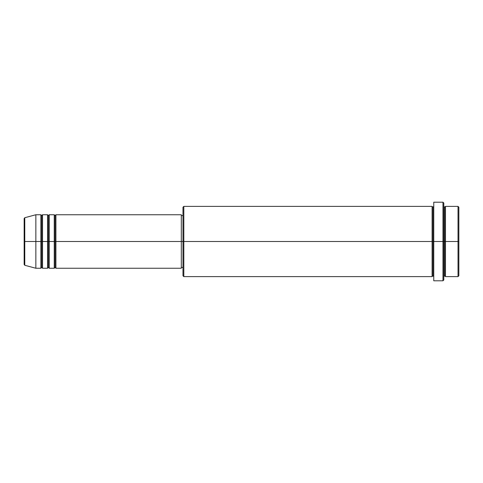 <?xml version="1.0" encoding="UTF-8"?>
<svg xmlns="http://www.w3.org/2000/svg" width="483" height="483" viewBox="0 0 483 483"><rect width="100%" height="100%" fill="white"/><g stroke="black" fill="none" stroke-linecap="round" stroke-linejoin="round"><path stroke-width="0.72" d="M24.15 241.5L24.15 264.473L24.15 241.5L24.15 264.473L24.772 265.282L24.772 241.5L24.772 265.282L24.772 241.5L24.15 241.5L24.15 218.527L24.15 241.5L35.851 241.5L24.772 241.5L24.772 217.718L24.772 241.5L24.772 217.718L24.15 218.527L24.15 241.5M443.805 206.392L444.638 207.225L445.477 206.392L445.477 241.5L458.017 241.5L458.017 276.608L458.017 241.5L458.85 241.5L458.85 207.225L458.85 275.775L458.85 241.5L445.477 241.5L445.477 206.392L445.477 241.5L443.805 241.5L443.805 279.953L443.805 241.5L432.937 241.5L432.937 207.225L432.937 241.5L183.818 241.5L183.818 276.608L183.818 241.5L181.312 241.5L181.312 268.252L181.312 241.5L55.919 241.5L55.919 214.748L55.919 241.5L55.08 241.5L55.08 215.587L55.08 241.5L54.247 241.5L54.247 214.748L54.247 241.5L49.23 241.5L49.23 214.748L49.23 241.5L48.391 241.5L48.391 215.587L48.391 241.5L47.557 241.5L47.557 214.748L47.557 241.5L42.54 241.5L42.54 214.748L42.54 241.5L41.707 241.5L41.707 215.587L41.707 241.5L40.868 241.5L40.868 214.748L40.868 241.5L35.851 241.5L35.851 268.252L35.851 241.5L40.868 241.5L40.868 214.748L35.851 214.748L35.851 241.5L35.851 214.748L24.772 217.718M55.919 268.252L55.08 267.413L54.247 268.252L54.247 241.5L55.08 241.5L55.08 215.587L55.08 267.413L55.08 241.5L55.08 267.413L55.08 241.5L55.919 241.5L55.919 268.252L181.312 268.252L181.312 267.739M49.23 268.252L48.391 267.413L47.557 268.252L47.557 241.5L48.391 241.5L48.391 215.587L48.391 267.413L48.391 241.5L48.391 267.413L48.391 241.5L49.23 241.5L49.23 268.252L54.247 268.252M42.54 268.252L41.707 267.413L40.868 268.252L40.868 241.5L41.707 241.5L41.707 215.587L41.707 267.413L41.707 241.5L41.707 267.413L41.707 241.5L42.54 241.5L42.54 268.252L47.557 268.252M40.868 214.748L41.707 215.587L42.54 214.748L42.54 241.5L47.557 241.5L47.557 214.748L48.391 215.587L49.23 214.748L49.23 241.5L54.247 241.5L54.247 214.748L55.08 215.587L55.919 214.748L55.919 241.5L181.312 241.5L181.312 214.748L181.312 241.5L182.985 241.5L182.985 275.775L182.985 207.225L182.985 241.5L432.098 241.5L432.098 206.392L432.098 241.5L432.098 206.392L183.818 206.392L183.818 241.5L183.818 206.392L182.985 207.225M433.77 276.608L432.937 275.775L432.098 276.608L432.098 241.5L432.937 241.5L432.937 275.775L432.937 207.225L432.937 241.5L433.77 241.5L433.77 280.792L433.77 202.208L433.77 241.5L442.965 241.5L442.965 280.792L442.965 202.208L442.965 241.5L444.638 241.5L444.638 207.225L444.638 275.775L444.638 241.5L444.638 275.775L444.638 241.5L445.477 241.5L445.477 276.608L458.017 276.608L458.85 275.775M458.017 241.5L458.017 206.392L458.017 241.5M443.805 203.047L443.805 241.5L443.805 203.047L442.965 202.208L433.77 202.208M432.098 241.5L432.098 276.608L432.098 241.5M445.477 241.5L445.477 276.608L445.477 241.5M40.868 241.5L40.868 268.252L40.868 241.5M42.54 241.5L42.54 268.252L42.54 241.5M47.557 241.5L47.557 268.252L47.557 241.5M49.23 241.5L49.23 268.252L49.23 241.5M54.247 241.5L54.247 268.252L54.247 241.5M55.919 241.5L55.919 268.252L55.919 241.5M432.098 276.608L183.818 276.608L182.985 275.775M433.77 280.792L442.965 280.792L443.805 279.953M433.77 206.392L432.937 207.225L432.098 206.392M182.985 267.413L181.312 267.413M40.868 268.252L35.851 268.252L24.772 265.282M47.557 214.748L42.54 214.748M458.85 207.225L458.017 206.392L445.477 206.392M182.985 215.587L181.312 215.587M181.312 214.748L55.919 214.748M54.247 214.748L49.23 214.748M445.477 276.608L444.638 275.775L443.805 276.608"/></g></svg>
